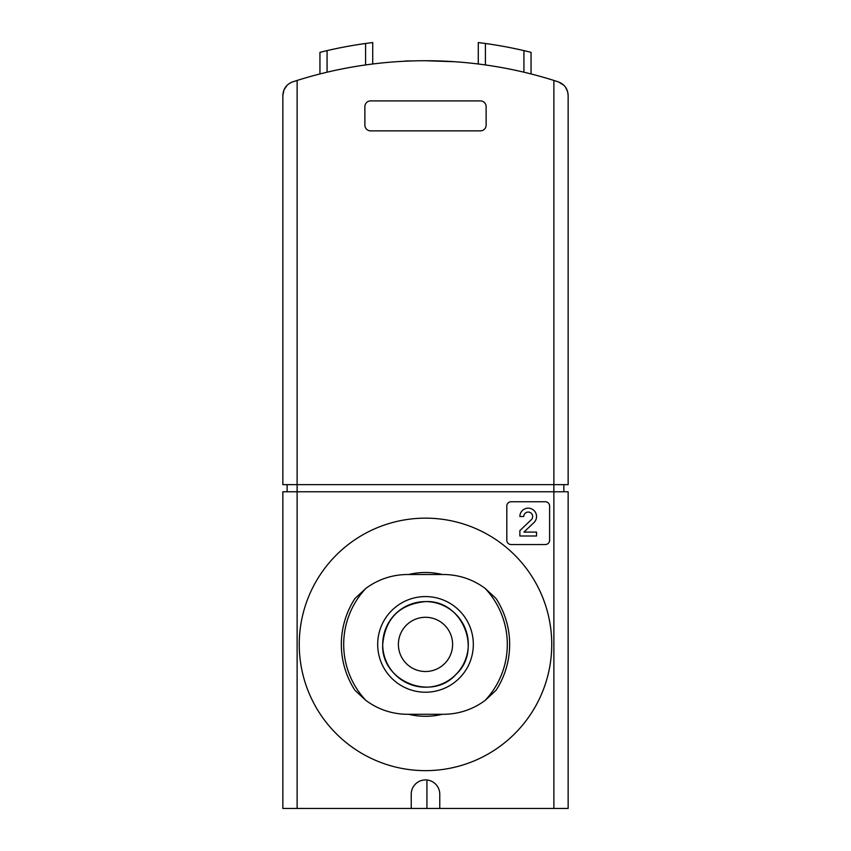<?xml version="1.0" encoding="UTF-8"?>
<svg xmlns="http://www.w3.org/2000/svg" width="851" height="851" viewBox="0 0 851 851"><rect width="100%" height="100%" fill="white"/><g stroke="black" fill="none" stroke-linecap="round" stroke-linejoin="round"><path stroke-width="1.28" d="M297.116 80.441L297.116 484.634L553.884 484.634L553.884 80.441L558.309 81.866L553.884 80.441A427.947 427.947 0 0 0 297.116 80.441L292.691 81.866C286.5 84.281 283.223 88.791 282.851 95.429L282.851 484.634L297.116 484.634L297.116 491.772L282.851 491.772L282.851 808.45L568.149 808.45L568.149 491.772L553.884 491.772L553.884 808.45M424.075 779.995A14.265 14.265 0 0 0 411.235 794.185L411.235 808.45M439.765 808.45L439.765 794.185A14.265 14.265 0 0 0 426.925 779.995L426.925 808.45M319.944 73.963L319.944 52.337L327.071 50.613A435.084 435.084 0 0 1 365.59 43.486L372.717 42.55L372.717 64.006M485.41 64.953L485.41 43.486L478.283 42.55L485.41 43.486A435.084 435.084 0 0 1 523.929 50.613L523.929 72.207M425.489 60.729L454.742 61.729M568.149 95.429C567.777 88.791 564.5 84.281 558.309 81.866L563.841 85.217L565.436 87.057L567.574 91.419L568.149 95.429L568.149 484.634L553.884 484.634L553.884 491.772L297.116 491.772L297.116 808.45M282.851 95.429L283.968 89.887L287.159 85.217M364.877 106.609L364.877 125.15A5.702 5.702 0 0 0 370.579 130.863L480.421 130.863A5.702 5.702 0 0 0 486.123 125.15L486.123 106.609A5.702 5.702 0 0 0 480.421 100.907L370.579 100.907A5.702 5.702 0 0 0 364.877 106.609M372.717 42.55L365.59 43.486L365.59 64.953M478.283 42.55L478.283 64.006M523.929 50.613L531.056 52.337L531.056 73.963M446.977 61.272L439.478 60.964M411.522 60.964L406.097 60.964L411.522 60.964M563.873 484.634L563.873 491.772M287.127 484.634L287.127 491.772M506.813 506.037L506.813 540.268A4.276 4.276 0 0 0 511.089 544.544L545.331 544.544A4.276 4.276 0 0 0 549.608 540.268L549.608 506.037A4.276 4.276 0 0 0 545.331 501.75L511.089 501.75A4.276 4.276 0 0 0 506.813 506.037M439.765 794.185A14.265 14.265 0 0 0 425.5 779.92A14.265 14.265 0 0 0 411.235 794.185M533.96 522.557A8.34 8.34 0 0 0 531.492 508.845A8.34 8.34 0 0 0 519.865 516.514L523.759 516.514A4.446 4.446 0 0 1 529.96 512.43A4.446 4.446 0 0 1 531.279 519.738L519.865 530.609L519.865 535.992L536.555 535.992L536.555 532.098L523.95 532.098L533.96 522.557M443.328 714.297L407.672 714.297C392.268 714.18 378.355 709.574 365.93 700.469L354.963 690.31A84.164 84.164 0 0 1 354.963 598.498L365.93 588.328C378.355 579.233 392.268 574.627 407.672 574.499L443.328 574.499C458.732 574.627 472.645 579.233 485.07 588.328L496.037 598.498A84.164 84.164 0 0 1 496.037 690.31L485.07 700.469C472.645 709.574 458.732 714.18 443.328 714.297M408.671 574.499A71.899 71.899 0 0 1 442.329 574.499M442.329 714.297A71.899 71.899 0 0 1 408.671 714.297M299.254 644.398A126.246 126.246 0 0 1 488.623 535.066A126.246 126.246 0 0 1 488.623 753.731A126.246 126.246 0 0 1 299.254 644.398M425.5 601.604A42.795 42.795 0 0 1 462.561 665.801A42.795 42.795 0 0 1 388.439 665.801A42.795 42.795 0 0 1 425.5 601.604C399.534 604.167 385.269 618.432 382.705 644.398C380.748 681.045 431.234 701.947 455.764 674.662C483.049 650.132 462.146 599.657 425.5 601.604M425.5 617.294A27.104 27.104 0 0 1 448.977 657.951A27.104 27.104 0 0 1 402.023 657.951A27.104 27.104 0 0 1 425.5 617.294M327.071 50.613L327.071 72.207M485.07 588.328A81.802 81.802 0 0 1 485.07 700.469M365.93 700.469A81.802 81.802 0 0 1 365.93 588.328M377.684 644.398A47.816 47.816 0 0 1 449.413 602.987A47.816 47.816 0 0 1 449.413 685.81A47.816 47.816 0 0 1 377.684 644.398M404.023 61.272L406.097 60.964"/></g></svg>
